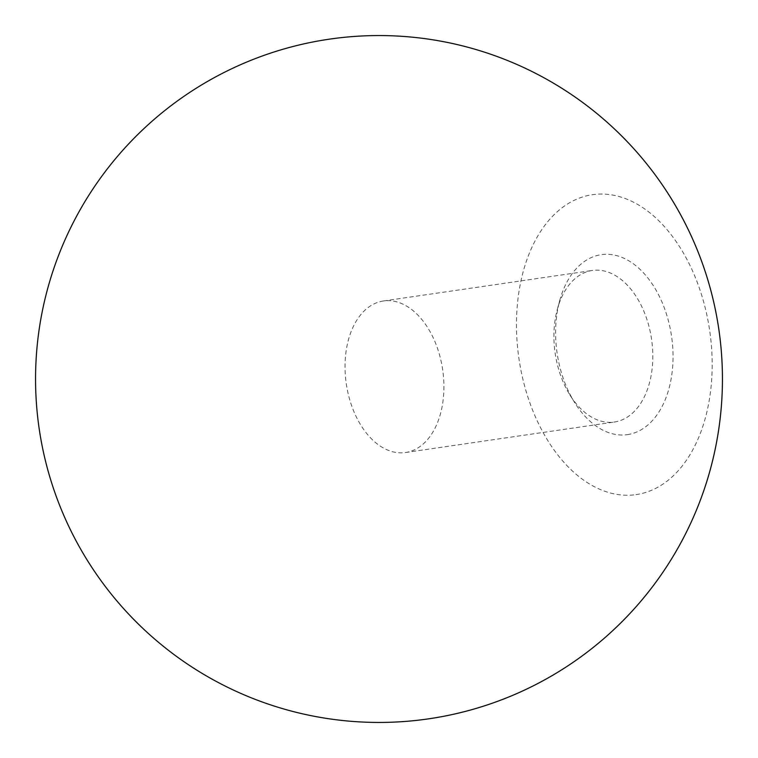 <?xml version="1.0" encoding="UTF-8"?>
<svg xmlns="http://www.w3.org/2000/svg" width="758" height="758" viewBox="0 0 758 758"><rect width="100%" height="100%" fill="white"/><g stroke="black" fill="none" stroke-linecap="round" stroke-linejoin="round"><path stroke-width="0.57" stroke-dasharray="3.79 2.84" d="M383.548 300.945A76.577 48.711 -98.3 0 0 383.415 300.973A76.577 48.711 -98.3 0 0 346.264 383.671A76.577 48.711 -98.3 0 0 405.397 452.535A76.577 48.711 -98.3 0 0 405.53 452.517A76.577 48.711 -98.3 0 0 442.681 369.819A76.577 48.711 -98.3 0 0 383.548 300.945M614.283 422.045A76.577 48.711 -98.3 0 0 614.425 422.026A76.577 48.711 -98.3 0 0 651.577 339.319A76.577 48.711 -98.3 0 0 592.443 270.454A76.577 48.711 -98.3 0 0 592.301 270.473A76.577 48.711 -98.3 0 0 557.376 309.15A76.577 48.711 -98.3 0 0 569.893 394.946A76.577 48.711 -98.3 0 0 614.283 422.045M627.292 434.647A90.922 57.835 -98.3 0 0 671.588 336.552A90.922 57.835 -98.3 0 0 601.35 254.65A90.922 57.835 -98.3 0 0 559.707 300.604A90.922 57.835 -98.3 0 0 574.583 402.47A90.922 57.835 -98.3 0 0 627.292 434.647M635.934 494.642A151.543 96.389 -98.3 0 0 709.763 331.161A151.543 96.389 -98.3 0 0 592.709 194.654A151.543 96.389 -98.3 0 0 518.879 358.146A151.543 96.389 -98.3 0 0 635.934 494.642M405.53 452.517L614.425 422.026M569.893 394.946L574.583 402.47M557.376 309.15L559.707 300.604M383.415 300.973L592.301 270.473"/><path stroke-width="1.14" d="M329.389 39.16A343.44 343.44 0 0 0 39.16 428.611A343.44 343.44 0 0 0 428.611 718.84A343.44 343.44 0 0 0 718.84 329.389A343.44 343.44 0 0 0 329.389 39.16"/></g></svg>
